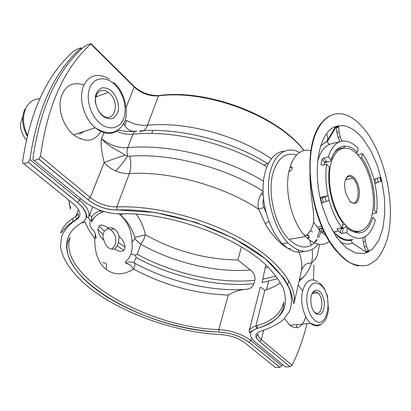 <?xml version="1.0" encoding="UTF-8"?>
<svg xmlns="http://www.w3.org/2000/svg" width="411" height="411" viewBox="0 0 411 411"><rect width="100%" height="100%" fill="white"/><g stroke="black" fill="none" stroke-linecap="round" stroke-linejoin="round"><path stroke-width="0.62" d="M26.299 140.012C20.16 132.147 18.993 124.435 22.8 116.873M117.258 245.896L114.705 248.866C118.034 251.501 121.106 252.01 123.916 250.381L125.093 247.098C124.425 242.67 122.437 239.11 119.133 236.428L118.44 242.598L117.258 245.896L123.916 250.381M104.302 231.177L108.756 227.966L103.13 225.264L100.952 224.966L99.606 225.454L99.143 226.112L104.302 231.177L103.038 234.476L97.869 229.436L99.143 226.112M97.869 229.436C98.542 233.972 100.587 237.599 103.998 240.322L102.991 237.445L103.038 234.476M111.782 249.2L115.116 244.946C116.739 238.663 115.234 233.571 110.6 229.677L107.384 228.495M103.998 240.322C104.805 243.651 106.351 246.168 108.648 247.884C110.682 249.282 112.701 249.611 114.705 248.866M119.133 236.428C118.281 233.068 116.662 230.556 114.294 228.891L111.525 227.761L108.756 227.966M132.013 242.31L134.716 238.889L135.034 237.455C131.525 227.494 126.629 220.013 120.346 215.015C127.806 221.812 131.695 230.91 132.013 242.31C132.465 246.615 132.116 250.505 130.965 253.962C129.722 257.337 127.77 259.983 125.108 261.905L126.275 262.937L125.9 263.482C128.622 263.543 131.201 265.414 133.632 269.097C123.47 275.257 114.294 275.36 106.105 269.4C98.337 263.21 94.556 252.842 94.751 238.293L96.143 238.159C96.451 238.534 95.45 234.059 95.147 233.895M118.923 213.905L120.346 215.015L118.959 213.905M97.993 214.408C95.424 216.078 93.395 218.359 91.894 221.236M91.581 222.171L91.55 217.188C93.112 214.342 95.994 212.189 100.202 210.725L101.512 212.307L102.575 212.333M85.031 221.58C87.034 227.165 90.271 232.739 94.751 238.293C95.784 234.517 95.131 231.67 92.794 229.754C90.122 227.165 89.269 224.087 90.24 220.527L91.612 219.798M99.714 210.072L100.202 210.725L100.772 210.463M136.18 214.105C140.49 219.834 143.578 226.733 145.443 234.804L143.609 239.819L140.768 244.221L137.295 254.311L135.414 255.231L136.159 257.589C134.567 260.482 133.955 262.275 134.325 262.963C131.597 261.632 128.91 261.627 126.275 262.937M134.716 238.889L140.768 244.226C173.637 262.768 216.222 272.95 250.376 270.001C254.049 272.75 255.514 276.182 254.769 280.302L253.89 283.703C252.631 287.407 249.76 289.293 245.285 289.354C210.817 291.8 167.755 281.391 134.325 262.963C135.327 263.805 135.096 265.85 133.632 269.097C163.953 285.275 195.502 293.922 228.28 295.041L218.822 329.54L219.099 332.052C231.028 332.961 241.036 336.388 249.112 342.332L279.742 367.3L275.427 367.542L244.751 342.687C238.416 338.048 230.586 335.371 221.267 334.646C178.061 332.653 126.871 315.283 93.441 290.88C74.833 276.865 62.616 261.18 60.54 246.667L61.552 236.315C64.296 229.867 69.346 224.236 76.708 219.433C82.02 215.775 80.782 210.468 72.983 203.522L23.787 163.665L28.292 162.253L29.957 159.509L79.657 200.219L77.432 202.407C87.317 211.295 88.838 218.041 81.989 222.628C55.125 237.789 65.657 267.165 97.248 290.305C128.977 313.593 177.948 330.223 219.099 332.052M135.414 255.231L130.965 253.962M250.376 270.001L237.897 259.952C205.7 259.521 174.881 251.136 145.443 234.804L135.034 237.455M245.285 289.354C239.248 289.925 233.576 291.82 228.28 295.041M81.435 49.063L80.669 48.323L80.684 47.774L76.158 49.664L73.543 51.308C46.869 74.951 29.89 111.792 22.6 161.826L22.841 163.28L23.787 163.665M251.578 338.202L250.987 340.565L249.194 342.327C241.072 336.373 231.028 332.936 219.068 332.016C151.356 330.511 59.672 281.705 67.435 242.398L70.081 237.363C56.744 276.182 149.28 328.266 218.822 329.54C231.619 330.501 242.341 334.174 250.987 340.565L281.879 365.872L279.742 367.3M281.879 365.872L282.557 364.511M296.141 327.762L296.958 324.592M80.669 48.323C54.072 72.028 37.165 109.09 29.957 159.509M80.684 138.42L79.816 138.723M84.322 131.335L79.395 134.171M90.158 129.429L90.009 129.794M126.223 107.096L134.207 87.019L90.841 44.054C64.347 67.851 47.563 105.231 40.478 156.201L90.24 197.547L104.147 162.586C101.342 150.457 100.49 142.447 101.579 138.564C108.16 146.722 120.104 151.34 125.062 155.209L127.461 156.026C124.292 161.353 120.341 166.291 115.599 170.832C111.052 168.798 107.235 166.049 104.147 162.586M96.205 95.398L96.986 96.528M101.111 131.16C94.551 141.836 85.37 143.064 73.574 134.849C63.777 126.85 57.966 110.59 60.679 98.476C64.635 85.704 72.377 81.224 83.906 85.046M263.626 330.29L261.329 339.712L259.521 341.484C257.389 339.743 256.33 338.063 256.341 336.439L258.129 333.938C257.851 335.751 258.92 337.678 261.329 339.712L292.103 365.281L290.038 366.715L285.553 366.972L254.984 341.86C248.28 335.797 248.912 331.353 256.87 328.528C269.929 324.567 279.357 318.083 283.847 309.344C285.902 303.143 285.779 296.295 283.477 288.799C279.865 281.037 273.993 273.068 265.86 264.895C235.385 235.796 167.734 211.804 120.444 213.884C107.055 213.787 94.715 209.456 83.433 200.902L34.17 160.424L33.414 160.29L32.937 158.574C40.114 108.001 56.985 70.846 83.551 47.111L86.197 45.446L90.564 43.612L90.831 43.509L90.841 44.054M292.103 365.281C298.422 352.386 303.369 338.515 306.94 323.657M313.449 279.783L314.009 265.157M34.17 160.424L38.783 158.98L40.478 156.201M298.535 285.424L302.588 290.896M305.763 316.866C302.404 327.336 297.071 330.136 289.765 325.265L285.039 319.116M290.68 248.66C286.107 249.878 271.347 235.575 265.285 223.723L258.719 209.291C257.183 205.238 258.021 200.059 261.226 193.751L263.045 191.67M263.528 198.76C262.68 202.135 262.824 205.027 263.97 207.437L266.04 212.369M265.285 223.723L268.912 221.38M268.66 162.818L269.025 162.155M263.035 191.207C225.464 167.334 169.825 152.861 129.717 156.226L127.461 156.026L127.312 155.43L126.963 151.7L127.698 147.749C167.827 143.547 224.226 157.233 263.446 181.148M263.194 194.886L261.226 193.751M263.97 207.437L258.719 209.291C223.26 185.757 168.536 170.75 129.311 173.606C124.908 173.827 120.341 172.903 115.599 170.832M125.139 120.022L133.832 123.67C138.63 125.072 143.172 125.602 147.457 125.252L158.487 95.85C149.424 96.385 141.333 93.441 134.207 87.019L133.632 85.935L91.108 43.787M249.158 330.999L260.214 287.402C260.672 287.104 262.192 288.101 264.782 290.387C270.715 288.465 275.827 285.974 280.127 282.907M267.53 163.547L263.867 165.13M277.702 278.679L262.079 282.598L265.172 267.813L268.167 267.109M118.137 130.117C124.667 131.402 130.035 131.792 134.243 131.294C129.907 131.35 126.367 128.802 123.629 123.654M134.243 131.294L136.93 131.222C135.193 130.924 133.842 131.941 132.876 134.269L127.698 147.749C118.198 148.15 109.496 145.088 101.579 138.564L103.952 132.738M104.147 162.592C110.492 160.043 117.464 157.583 125.062 155.209M102.051 115.476C97.017 109.876 94.818 103.408 95.45 96.076C96.631 92.013 98.774 89.279 101.866 87.877C105.278 87.497 108.668 88.658 112.044 91.365C116.878 96.909 119.01 103.233 118.44 110.343C117.346 114.356 115.296 117.12 112.29 118.645C108.925 119.18 105.509 118.121 102.051 115.476M95.501 103.063C93.785 93.163 101.538 86.998 108.365 92.434L109.768 93.621C121.024 103.618 113.513 124.81 101.928 114.895L98.27 110.657M315.381 313.321C313.65 311.661 312.355 309.226 311.502 306.02C310.058 298.895 310.957 293.788 314.199 290.695C319.481 288.995 322.887 293.177 324.418 303.246C323.971 313.1 320.96 316.455 315.381 313.321M311.81 294.122L313.197 292.545C314.646 291.548 316.157 291.671 317.744 292.915L318.145 293.269C325.096 299.336 321.428 318.51 314.415 312.088L313.978 311.682M310.978 150.652C301.648 148.541 294.713 153.868 290.171 166.645L290.86 167.39L292.108 167.21M288.82 171.988C292.581 169.414 293.13 167.616 290.464 166.589L290.171 166.645L288.82 171.988C284.566 191.798 291.8 221.216 304.217 235L307.741 238.585L307.983 237.522L309.067 236.895M319.573 230.376L319.912 228.917M284.037 151.253C272.591 151.916 263.549 166.589 263.035 187.39C262.485 208.156 270.782 231.968 282.449 243.733C290.022 251.136 297.338 253.679 304.407 251.357M314.328 243.035L316.357 239.454M317.302 237.373L319.455 230.848M318.196 244.175C309.694 254.111 299.588 253.659 287.885 242.824C274.409 229.24 265.835 199.566 269.164 177.377C272.37 155.075 286.138 144.903 299.537 152.476M296.501 155.065C285.614 151.823 277.779 157.824 272.996 173.072C267.145 193.309 275.082 225.942 289.031 239.387C300.061 249.456 309.478 249.564 317.271 239.705M318.638 237.615L322.378 228.485M372.453 212.888C376.327 193.406 368.261 164.061 355.823 152.979C345.163 142.894 333.198 148.72 330.136 167.344C326.935 185.829 333.999 212.662 345.081 224.514C356.666 237.522 369.438 231.085 372.453 212.888M349.812 201.164C355.859 205.829 359.08 202.823 359.486 192.148C359.019 182.648 352.895 173.452 348.4 175.738C344.613 178.544 343.724 184.344 345.743 193.139L349.812 201.164M350.249 201.631C358.824 209.24 361.336 185.782 352.915 178.235C351.148 176.545 349.458 176.057 347.855 176.771L345.666 179.109M336.547 126.352L338.7 125.864L338.721 127.127L336.573 127.621L336.547 126.352L327.875 140.639C327.248 142.823 327.978 143.989 330.048 144.143C324.413 146.265 320.292 151.947 317.682 161.184M321.777 203.075L321.489 203.178L320.369 198.549L320.657 198.451L321.777 203.075L329.18 200.363C332.222 211.47 336.501 220.584 342.009 227.699L342.913 223.276L338.695 216.792L335.032 209.086C329.555 194.876 327.675 180.953 329.401 167.334L326.663 164.189L321.803 165.304L320.934 164.395L322.106 159.293L323.591 157.994L328.317 156.879C330.932 148.69 334.816 143.629 339.959 141.703L338.094 137.377L336.886 132.342L339.029 131.828L340.236 136.842L342.091 141.148L330.048 144.143M336.573 127.621L336.886 132.342M339.029 131.828L338.721 127.127M379.928 177.311L380.689 177.074L381.67 181.184L380.91 181.426L379.928 177.311L377.257 178.148L378.238 182.279L374.904 183.619L373.907 179.453L377.257 178.148M378.238 182.279L380.91 181.426M368.354 250.469L368.903 251.604L366.895 252.611L366.473 252L366.345 251.47L368.354 250.469L366.504 246.158L364.485 247.139L363.293 242.182L363.011 237.604L365.035 236.654L365.317 241.221L366.504 246.158M364.485 247.139L366.345 251.47M323.37 202.351L322.255 197.753L320.657 198.451M322.255 197.753L328.076 195.8L329.18 200.363M326.663 164.189C325.209 173.91 325.676 184.447 328.076 195.8L320.092 197.419M351.759 240.091L351.528 241.493L352.407 243.04L366.895 252.611M363.124 138.98L370.912 150.919L377.298 165.386L381.901 181.41L384.444 197.979L384.768 214.059L382.8 228.608L378.618 240.63L372.412 249.194L364.547 253.53L355.536 253.104L346.031 247.715L336.799 237.579L328.641 223.389L322.311 206.276C311.569 170.55 318.982 131.566 335.602 126.552C344.783 123.639 353.958 127.78 363.124 138.98M363.011 237.604C357.873 239.392 352.412 237.753 346.617 232.688L342.24 233.422L343.288 228.269L341.181 228.865L340.359 227.982M342.009 227.699L337.621 228.454L336.948 228.994L340.344 232.97L342.24 233.422M322.106 159.293L324.654 162.211L324.068 164.79M324.654 162.211L326.781 161.662L324.669 162.15M324.551 162.674L329.884 161.441L331.035 160.028C334.112 150.873 338.767 146.208 345.004 146.044C349.15 146.116 353.28 148.227 357.39 152.378L356.173 153.308M343.185 148.052C339.835 148.13 336.876 149.712 334.302 152.8M328.317 156.879L331.035 160.028M342.091 141.148C346.827 140.48 351.626 142.35 356.486 146.758L358.197 148.433L357.39 152.378M360.55 158.394L361.654 157.557L362.44 153.616C367.408 160.732 371.231 169.342 373.907 179.453M362.44 153.616L358.258 154.582L358.109 155.327M374.904 183.619C377.087 193.9 377.652 203.645 376.604 212.862L374.221 210.098C376.296 193.093 370.933 170.586 361.654 157.557M346.617 232.688L347.5 228.275C359.44 237.07 367.912 233.386 372.916 217.229L375.315 219.983C373.245 228.177 369.818 233.731 365.035 236.654M376.604 212.862L372.33 213.55M347.5 228.275L345.779 227.278L340.544 228.182M350.074 230.288C353.645 232.128 356.989 232.426 360.103 231.188M364.942 129.963C385.467 155.831 395.885 205.932 387.496 238.226C384.824 247.001 381.192 254.137 376.594 259.644L368.626 264.992C362.641 266.549 356.291 265.717 349.566 262.501C342.8 257.877 336.321 251.044 330.131 241.992C314.461 217.183 306.452 176.155 311.713 147.816C316.896 119.344 333.491 107.692 349.931 116.688C355.166 119.534 360.175 123.958 364.942 129.963M331.739 157.973L332.309 158.471M322.815 231.239L323.96 231.044M346.129 225.613L345.25 227.37M337.215 235.056L335.402 235.56M324.818 232.77L323.611 231.886M339.152 236.531L336.743 237.501M326.493 235.965L320.046 230.879M319.938 230.766L313.562 222.074M304.217 235L306.678 235.272C308.384 235.955 309.247 236.736 309.262 237.609L307.741 238.585C315.802 245.321 323.087 246.21 329.591 241.257M309.185 237.111L307.983 237.522M307.3 234.501L308.949 235.667M312.524 232.051L310.31 230.52M290.86 167.39L292.175 167.375M118.44 242.598L125.093 247.098M68.755 200.095L70.368 209.107M70.784 208.089L69.089 203.337M72.434 218.59L73.122 221.334M123.095 213.812L120.346 215.015M102.735 262.711C106.285 262.567 107.41 264.797 106.105 269.4M84.44 221.925L83.438 222.865L81.989 222.628M222.012 334.688L221.267 334.646M78.326 209.97L75.655 216.592L78.347 213.586L78.331 217.321L76.503 219.294C66.454 225.11 63.448 230.622 62.308 231.578L60.602 232.975C62.883 226.533 67.902 221.072 75.655 216.592L76.708 219.433M90.24 220.527L88.38 217.948M82.221 207.062L82.082 206.733M89.701 214.599L91.55 217.188M80.392 198.405L79.657 200.219C87.101 206.579 90.101 212.261 88.648 217.27L92.706 206.949M72.079 202.787L72.983 203.522M243.682 341.88L244.751 342.687M253.89 283.703C217.835 287.417 171.968 277.009 136.159 257.589M137.295 254.311C172.995 273.747 218.77 284.114 254.769 280.302M241.483 246.867L237.897 259.952M279.824 367.29L249.112 342.332M85.971 218.056L86.813 215.924M28.205 162.283L77.432 202.407M27.409 135.152C22.841 125.422 22.322 116.447 25.852 108.221C28.955 102.154 33.594 98.994 39.769 98.738M290.038 366.715L259.433 341.495L289.95 366.725M38.696 159.011L87.985 199.761C96.883 206.538 106.629 209.959 117.217 210.021C167.241 207.663 239.207 233.222 271.229 264.088C279.763 272.745 285.897 281.175 289.627 289.37C291.959 297.276 291.995 304.484 289.734 310.999L283.544 319.522C277.61 324.361 270.104 328.199 261.026 331.04C254.728 333.229 254.198 336.717 259.433 341.495M253.87 340.878L254.984 341.86M256.854 328.517L257.61 325.486M266.467 289.817L268.583 281.294M262.675 330.578L261.026 331.04M38.783 158.98L88.072 199.736L90.24 197.547C98.327 203.733 107.184 206.846 116.822 206.887L117.217 210.021M129.717 156.226C131.304 162.432 131.171 168.227 129.311 173.606L116.822 206.887C154.104 205.295 204.776 218.205 241.416 238.93C278.119 259.68 297.132 285.229 294.019 303.446C293.449 302.342 293.624 304.253 291.789 295.067C290.664 290.598 287.988 284.946 283.765 278.103L265.167 258.647L234.409 238.616L196.021 222.449L155.075 212.466L117.15 209.939C106.619 209.898 96.924 206.497 88.072 199.736L87.985 199.761M289.719 289.627L289.976 289.421M300.718 273.916L301.443 270.721C302.511 264.365 301.402 257.461 298.109 250.011M303.97 150.508C277.117 115.959 207.38 89.315 158.487 95.85L159.776 95.439C208.634 88.971 278.011 115.933 304.073 150.483M268.1 163.907C231.475 140.644 178.153 127.199 139.272 131.073C142.802 131.946 145.53 130.004 147.457 125.252C185.366 121.302 237.424 135.281 271.286 158.723M266.796 166.866C228.09 143.079 172.574 129.758 132.876 134.269C127.708 134.726 122.278 133.724 116.575 131.273M303.446 277.06L299.336 279.989M319.486 244.92L319.635 244.375M299.095 281.067C305.281 276.13 309.375 270.197 311.374 263.266C312.571 258.961 312.822 254.358 312.129 249.462M311.286 245.249L309.802 240.492M121.918 213.838L120.444 213.884M152.8 130.467L151.69 133.467M264.782 290.387L255.904 325.985L256.783 328.471C251.496 331.019 249.261 332.335 250.073 332.417C249.724 332.869 249.374 332.581 249.02 331.538C249.549 329.026 251.84 327.177 255.904 325.985C271.82 321.541 281.098 313.624 283.749 302.234M262.942 279.177L275.945 276.064M283.811 301.895L283.503 307.634C280.23 317.677 271.327 324.623 256.783 328.471L256.87 328.528M99.123 122.535C108.299 131.011 119.647 128.977 123.536 118.846C127.564 108.833 123.567 93.097 114.828 84.651C106.151 76.061 94.448 76.949 90.06 87.199C85.529 97.325 89.881 114.217 99.123 122.535M109.198 79.256C98.727 71.879 86.521 75.557 82.755 88.098C78.861 100.536 84.681 118.954 95.198 127.78C104.091 134.68 111.926 135.286 118.712 129.609M314.045 319.66C327.053 332.206 334.04 296.763 321.248 285.46C314.99 280.6 310.387 282.999 307.428 292.658C305.352 301.844 308.507 314.687 314.045 319.66M317.801 281.833C310.48 277.307 305.306 280.821 302.28 292.37C300.21 303.282 304.114 317.816 310.552 323.318C314.23 326.365 317.708 326.688 320.981 324.294M338.592 126.593L336.445 127.086M338.094 137.377L340.236 136.842M381.136 181.338L380.154 177.228M375.099 178.919L376.091 183.065M366.473 252L368.477 250.993M365.317 241.221L363.293 242.182M326.021 201.385L324.911 196.807M327.875 140.639L320.714 145.797M338.392 230.977L333.773 231.763C340.467 238.791 346.869 241.278 352.977 239.223M340.298 242.043C344.675 244.226 348.775 244.607 352.607 243.189M337.107 229.497L337.303 228.557M341.181 228.865L340.344 232.97M321.736 165.309L320.934 164.395M323.591 157.994L326.781 161.662M322.578 228.084L318.499 228.799L322.578 228.079M332.535 230.355L332.237 230.407M324.315 231.763L321.756 232.205M321.782 226.281L318.047 226.939M343.288 228.269L340.991 228.665M324.207 231.547L322.692 231.809M358.69 265.932C348.795 264.227 339.25 256.248 330.059 241.992L325.188 233.299L320.842 223.635L317.117 213.206L314.102 202.243L311.877 191.007L310.495 179.756L309.976 168.751L310.331 158.245L311.538 148.463L313.557 139.627L316.321 131.9L319.768 125.427L323.796 120.31L328.307 116.626M346.838 260.744L336.537 251.213C311.446 223.63 301.381 154.747 318.104 128.242M110.6 229.677L114.294 228.891M91.864 221.472C91.514 218.816 100.289 212.271 101.512 212.307L103.808 211.465M28.292 162.253L77.52 202.382C82.179 206.743 84.846 209.903 85.514 211.85L86.891 216.278C87.096 217.671 87.682 218.005 88.648 217.27M81.727 48.786L80.957 48.036M124.703 125.581L126.583 120.793M27.183 136.113C22.071 126.454 21.321 117.423 24.932 109.018M319.604 244.37L317.395 254.512C317.451 255.534 316.475 257.425 314.461 260.194L311.374 263.266C309.226 263.009 307.772 263.158 307.017 263.708C307.243 263.528 303.292 264.91 301.443 270.721L294.019 303.446M288.779 280.682L287.741 285.106M265.054 268.219L265.886 264.92M158.636 95.547C149.604 95.794 141.497 92.814 134.32 86.608M73.574 134.849L95.198 127.78C107.399 135.306 116.801 134.068 123.403 124.071C129.152 116.159 126.588 93.004 113.472 82.349M95.701 96.996L108.365 92.434M289.765 325.265L310.552 323.318L316.044 325.224L318.016 325.188L321.33 324.109L322.799 323.103L325.312 320.231L326.334 318.402L328.528 310.541L327.397 295.884L323.945 287.9L320.986 284.222L319.29 282.789M313.197 292.545L314.199 290.695M312.175 293.577L317.744 292.915M282.449 243.733L287.885 242.824M289.031 239.387L305.64 236.556M318.504 229.163L322.733 228.424M342.569 224.956L345.081 224.514M347.855 176.771L348.4 175.738M345.404 179.833L352.915 178.235M320.662 145.962L327.207 140.886L335.602 126.552M333.773 231.763L339.866 237.681C343.935 240.471 347.896 241.272 351.754 240.081M343.36 148.022L345.004 146.044M326.611 161.621L324.711 162.062M321.649 122.771C303.277 142.915 306.945 207.642 330.059 241.992L330.131 241.992M306.678 235.272L307.233 234.578C310.449 231.182 312.524 227.242 313.459 222.767C313.922 219.52 313.845 215.467 313.223 210.612L311.235 194.896C310.608 190.293 310.156 183.445 309.889 174.351M326.468 133.96C327.49 135.471 327.839 137.608 327.51 140.367M290.464 166.589L291.147 167.334"/></g></svg>
